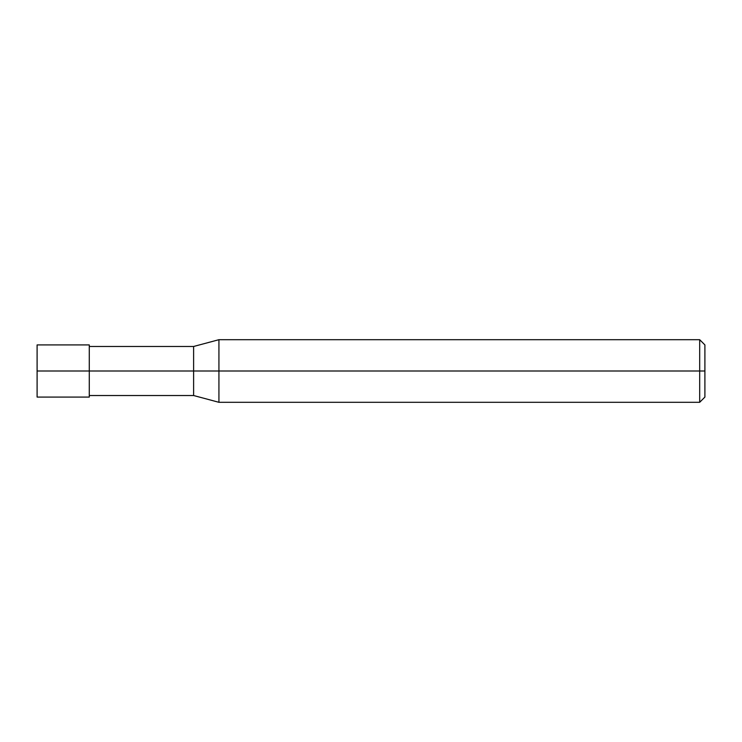 <?xml version="1.0" encoding="UTF-8"?>
<svg xmlns="http://www.w3.org/2000/svg" width="742" height="742" viewBox="0 0 742 742"><rect width="100%" height="100%" fill="white"/><g stroke="black" fill="none" stroke-linecap="round" stroke-linejoin="round"><path stroke-width="1.11" d="M89.272 371L89.272 397.081L89.272 344.919L89.272 371L37.1 371L37.1 344.919L37.1 397.081L37.1 371L89.272 371L89.272 397.081L89.272 371L193.616 371L193.616 346.477L193.616 371L89.272 371M704.9 371L704.9 397.081L704.9 344.919L704.9 371L699.687 371L699.687 339.697L699.687 371L218.927 371L218.927 339.697L218.927 371L193.616 371L193.616 346.477L193.616 395.523L193.616 371L193.616 395.523L193.616 371L218.927 371L218.927 339.697L218.927 402.303L218.927 371L218.927 402.303L218.927 371L699.687 371L699.687 339.697L699.687 402.303L699.687 371L699.687 402.303L699.687 371L704.9 371L704.9 397.081L704.9 371M37.1 344.919L89.272 344.919M37.1 397.081L89.272 397.081M89.272 346.477L193.616 346.477L218.927 339.697L699.687 339.697L704.9 344.919M89.272 395.523L193.616 395.523L218.927 402.303L699.687 402.303L704.9 397.081"/></g></svg>

